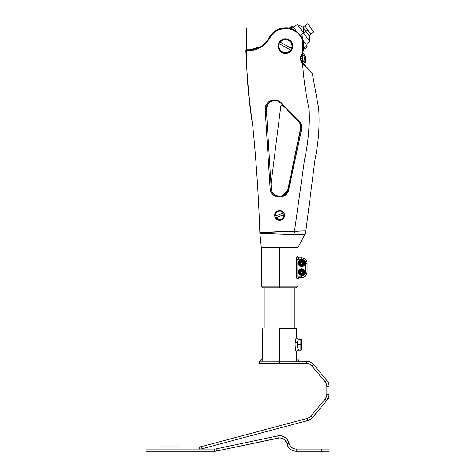 <?xml version="1.0" encoding="UTF-8"?>
<svg xmlns="http://www.w3.org/2000/svg" width="475" height="475" viewBox="0 0 475 475"><rect width="100%" height="100%" fill="white"/><g stroke="black" fill="none" stroke-linecap="round" stroke-linejoin="round"><path stroke-width="0.71" d="M296.216 451.25L321.747 451.25L296.216 451.25A9.524 9.524 0 0 1 286.977 444.036L286.829 443.442A7.327 7.327 0 0 0 278.213 438.051L216.493 451.048A9.524 9.524 0 0 1 214.534 451.25L145.926 451.25L166.072 451.25L166.072 449.053L145.926 449.053L166.072 449.053L166.072 451.25L214.534 451.25L216.493 451.048L216.042 448.893A7.327 7.327 0 0 1 214.534 449.053L214.534 451.25L214.534 449.053L166.072 449.053L214.534 449.053A7.327 7.327 0 0 0 216.042 448.893L216.493 451.048L279.603 437.897L282.352 438.383L284.721 439.862L286.829 443.442L288.96 442.914L287.428 439.624L286.217 438.259L283.142 436.335L279.573 435.7L277.762 435.902L278.213 438.051L277.762 435.902L216.042 448.893L277.762 435.902A9.524 9.524 0 0 1 288.96 442.914L286.829 443.442L288.23 446.916L290.356 449.231L293.117 450.733L296.216 451.25L296.216 449.053L293.829 448.655L291.709 447.503L290.077 445.722L289.109 443.502L286.977 444.036L289.109 443.502L288.96 442.914L289.109 443.502A7.327 7.327 0 0 0 296.216 449.053L329.074 449.053L329.074 451.25L329.074 449.053L296.216 449.053L296.216 451.25L293.117 450.733M286.36 442.124L284.721 439.862M282.352 438.383L279.603 437.897M281.39 435.842L284.774 437.148M286.217 438.259L288.349 441.192M291.674 450.098L289.198 448.162L287.482 445.526M289.501 444.653L290.077 445.722M291.709 447.503L292.719 448.162M293.829 448.655L295.005 448.952M321.747 451.25L329.074 451.25L321.747 451.25L321.747 449.053L321.747 451.25M145.926 451.25L145.926 449.053L199.625 449.053L199.625 446.856A7.327 7.327 0 0 0 201.513 446.607L307.266 418.404L201.513 446.607L202.077 448.733L201.513 446.607L199.625 446.856L199.625 449.053L202.077 448.733L307.83 420.529L307.266 418.404A7.327 7.327 0 0 0 311.006 416.017L325.173 399.012L311.006 416.017L312.692 417.424L311.006 416.017L309.32 417.501L307.266 418.404L307.83 420.529L311.671 418.475L326.865 400.419L325.173 399.012A7.327 7.327 0 0 0 326.871 394.327L326.871 386.567L326.871 394.327L329.074 394.327L326.871 394.327L326.438 396.821L325.173 399.012L326.865 400.419L328.926 395.972L329.074 386.567L326.871 386.567A7.327 7.327 0 0 0 325.173 381.876L311.927 365.976L325.173 381.876L326.865 380.475L325.173 381.876L326.438 384.073L326.871 386.567L329.074 386.567L328.504 383.325L326.865 380.475L313.613 364.568L311.927 365.976A7.327 7.327 0 0 0 306.298 363.339L279.621 363.339L306.298 363.339L306.298 361.142L306.298 363.339L309.403 364.034L311.927 365.976L313.613 364.568L312.9 363.808L310.335 362.045L307.337 361.202L259.475 361.142L259.475 363.339L279.621 363.339L279.621 361.142L259.475 361.142M159.903 446.844L178.677 446.844L145.926 446.856L166.072 446.856L166.072 449.053L166.072 446.856L199.625 446.856L153.318 446.856M145.926 446.856L145.926 449.053L199.625 449.053A9.524 9.524 0 0 0 202.077 448.733L200.86 448.97M199.625 446.856L200.575 446.791M311.671 418.475L310.502 419.354M308.328 418.036L310.223 416.824M202.077 448.733L307.83 420.529A9.524 9.524 0 0 0 312.692 417.424L326.865 400.419A9.524 9.524 0 0 0 329.074 394.327L327.809 399.065M325.173 399.012L325.903 397.973M326.871 386.567L326.438 384.073M329.074 394.327L329.074 386.567A9.524 9.524 0 0 0 326.865 380.475L313.613 364.568A9.524 9.524 0 0 0 306.298 361.142L308.364 361.374M309.367 361.653L311.256 362.538M311.927 365.976L310.769 364.865M306.298 361.142L279.621 361.142L279.621 363.339L259.475 363.339M154.767 446.856L155.414 446.856M178.511 446.856L176.742 446.856M159.582 446.856L161.173 446.856M178.873 446.856L177.264 446.856M295.171 346.97L296.263 351.749C295.29 349.481 294.939 346.222 295.218 341.97A2.197 0.76 -171.3 0 0 297.255 342.736L297.047 344.66L301.601 344.66L301.601 339.898L301.601 349.422L301.601 344.66L300.865 344.66L300.865 339.168L300.865 344.66L297.047 344.66C298.828 351.078 298.894 351.72 297.255 346.578L298.621 350.069M301.601 339.898L300.865 339.168L298.668 339.168L297.255 342.736L297.249 346.566M295.866 350.455L296.471 352.349L295.254 347.605L295.082 343.36L296.471 336.971C296.602 338.301 297.338 339.037 298.668 339.168L298.621 339.251M279.621 328.178L279.621 358.94L279.621 328.178L296.471 328.178L279.621 328.178M295.337 341.192L295.236 341.846M295.592 339.952L295.462 340.551M296.471 328.178L296.471 336.971L296.002 338.39M296.026 338.313L295.753 339.281M296.471 336.971L296.246 337.63M296.222 351.631L296.471 352.349C296.602 351.019 297.338 350.289 298.668 350.158L300.865 350.158L300.865 344.66L300.865 350.158L301.601 349.422M295.337 348.122L295.462 348.769M295.592 349.374L295.699 349.814M297.831 340.89L298.08 340.308M298.668 339.168L297.255 342.736A2.197 0.76 8.7 0 1 295.218 341.97M267.716 358.946L279.621 358.946L279.621 361.142L279.621 358.946L282.916 358.946M264.058 358.946L263.097 358.946M276.337 358.946L273.178 358.946M296.145 358.946L295.189 358.946M296.471 361.142L296.667 358.94L262.58 358.94L262.776 328.178M264.973 328.178L264.973 287.886L264.973 328.178M294.274 287.886L294.274 328.178L294.274 287.886M298.668 263.346L298.306 263.346A3.295 3.295 0 0 1 301.601 260.051A3.295 3.295 0 0 1 304.897 263.346L303.929 265.679L301.601 266.641L299.767 266.089L298.555 264.605L298.365 262.705L299.268 261.012L300.954 260.11L302.86 260.3L304.338 261.511L304.831 262.705L304.897 263.346L304.528 263.346A2.933 2.933 0 0 0 301.601 260.413A2.933 2.933 0 0 0 298.668 263.346A2.933 2.933 0 0 1 301.601 260.413A2.933 2.933 0 0 1 304.528 263.346A2.933 2.933 0 0 1 301.601 266.273A2.933 2.933 0 0 1 298.668 263.346A2.933 2.933 0 0 0 301.601 266.273A2.933 2.933 0 0 0 304.528 263.346L304.897 263.346A3.295 3.295 0 0 1 301.601 266.641A3.295 3.295 0 0 1 298.306 263.346L298.668 263.346L298.894 264.468M298.668 272.133L298.306 272.133A3.295 3.295 0 0 1 301.601 268.838A3.295 3.295 0 0 1 304.897 272.133L303.929 274.467L301.601 275.435L299.767 274.877L298.555 273.398L298.365 271.492L299.268 269.806L300.954 268.903L302.86 269.093L304.338 270.305L304.831 271.492L304.897 272.133L304.528 272.133A2.933 2.933 0 0 0 301.601 269.206A2.933 2.933 0 0 0 298.668 272.133A2.933 2.933 0 0 1 301.601 269.206A2.933 2.933 0 0 1 304.528 272.133A2.933 2.933 0 0 1 301.601 275.067A2.933 2.933 0 0 1 298.668 272.133A2.933 2.933 0 0 0 301.601 275.067A2.933 2.933 0 0 0 304.528 272.133L304.897 272.133A3.295 3.295 0 0 1 301.601 275.435A3.295 3.295 0 0 1 298.306 272.133L298.668 272.133L298.894 273.256M263.138 287.886L279.621 287.886L279.621 247.594L261.309 247.594L261.309 286.057L263.138 287.886L296.091 287.886L297.92 286.057L296.091 287.886L297.92 286.057L297.92 279.098L296.946 278.587L296.495 276.165L296.519 258.75L297.101 256.619L297.92 256.387L297.92 247.594L279.621 247.594L279.621 286.057L261.309 286.057L297.92 286.057L297.92 279.098L298.353 278.059L299.387 277.632M299.102 257.824L297.95 256.672L297.92 247.594M297.92 279.098L298.828 277.744L297.92 279.098L297.397 279.098A1.467 1.425 90 0 1 298.822 277.632L301.601 277.632A5.492 5.492 0 0 0 307.093 272.133A5.492 5.492 0 0 1 301.601 277.632L301.601 276.165L303.84 275.488L304.95 274.372L305.55 272.923L305.55 262.562L304.451 260.496L303.139 259.623L297.843 259.314L297.843 276.165L301.601 276.165L301.601 277.632L302.67 277.525L304.653 276.705L306.167 275.191L307.093 272.133L307.093 263.346A5.492 5.492 0 0 0 301.601 257.854L298.674 257.877L297.843 259.314L301.601 259.314L301.601 257.854A5.492 5.492 0 0 1 307.093 263.346L305.627 263.346L307.093 263.346L306.987 262.271L306.167 260.294L304.653 258.78L302.67 257.955L298.822 257.854A1.467 1.425 90 0 1 297.397 256.387L297.92 256.387M261.398 247.594L297.772 247.594M301.601 257.854L301.601 259.314A4.032 4.032 0 0 1 305.627 263.346L305.627 272.133L307.093 272.133L307.093 263.346M306.987 273.208L307.093 272.133L305.627 272.133A4.032 4.032 0 0 1 301.601 276.165L297.843 276.165L298.674 277.602L301.601 277.632M297.843 259.314L297.843 276.165L296.495 276.165L296.495 259.314L297.843 259.314L296.495 259.314C296.608 257.563 296.905 256.583 297.397 256.387A1.467 1.425 -90 0 0 298.822 257.854L298.205 258.252M298.205 277.234L298.822 277.632A1.467 1.425 -90 0 0 297.397 279.098C296.905 278.896 296.608 277.923 296.495 276.165L297.843 276.165M298.353 278.059L299.102 277.661L298.353 278.059M298.828 257.741L298.353 257.42L298.828 257.741M304.653 258.78L305.484 259.463M306.167 260.294L306.678 261.244M306.678 274.241L304.653 276.705M303.703 277.21L302.67 277.525M297.92 286.057L296.091 287.886L279.621 287.886L279.621 286.057L297.92 286.057M304.528 263.346L304.309 262.224M304.036 261.719L303.673 261.274M303.228 260.912L302.171 260.472M301.601 260.413L300.479 260.638M299.974 260.912L299.529 261.274M299.161 261.719L298.728 262.776M299.161 264.973L299.529 265.418M299.974 265.78L301.031 266.22M301.601 266.273L302.723 266.053M303.228 265.78L303.673 265.418M304.036 264.973L304.475 263.916M304.528 272.133L304.309 271.017M304.036 270.507L303.673 270.067M303.228 269.699L302.171 269.26M301.601 269.206L300.479 269.432M299.974 269.699L299.529 270.067M299.161 270.507L298.728 271.563M299.161 273.766L299.529 274.206M299.974 274.574L301.031 275.013M301.601 275.067L302.723 274.841M303.228 274.574L303.673 274.206M304.036 273.766L304.475 272.709M299.381 264.628L299.695 264.444A2.197 2.197 0 0 1 300.503 261.44A2.197 2.197 0 0 1 303.501 262.248L303.822 262.063A2.565 2.565 0 0 0 300.319 261.125A2.565 2.565 0 0 0 299.381 264.628A2.565 2.565 0 0 1 300.319 261.125A2.565 2.565 0 0 1 303.822 262.063L304.077 264.011L302.884 265.567L300.936 265.822L299.381 264.628L299.125 262.681L300.319 261.125L302.266 260.87L303.822 262.063A2.565 2.565 0 0 1 302.884 265.567A2.565 2.565 0 0 1 299.381 264.628A2.565 2.565 0 0 0 302.884 265.567A2.565 2.565 0 0 0 303.822 262.063L301.31 261.167L300.152 261.695L299.476 262.776L299.517 264.053L300.259 265.092L301.459 265.537L302.7 265.246L303.721 263.916L303.501 262.248A2.197 2.197 0 0 1 302.7 265.246A2.197 2.197 0 0 1 299.695 264.444L299.381 264.628M303.246 264.296L301.601 265.246L299.951 264.296L299.951 262.396L301.601 261.44L303.246 262.396L303.246 264.296L303.246 262.396L301.601 261.44L301.601 261.868L302.884 262.604L302.884 264.088L301.601 264.824L300.319 264.088L300.319 262.604L301.601 261.868L302.516 262.817L302.516 263.874L301.601 264.403L300.687 263.874L300.687 262.817L301.601 261.868L302.884 262.604L302.516 262.817L303.246 262.396L302.884 262.604L302.884 264.088L301.601 264.403L300.687 263.874L300.319 262.604L301.601 262.289L302.516 262.817L302.516 263.874L303.246 264.296L302.884 264.088L301.601 264.824L301.601 264.403L301.601 265.246L303.246 264.296M300.319 264.088L300.687 263.874L300.319 264.088L300.319 262.604L301.601 261.868L301.601 261.44L299.951 262.396L300.319 262.604L299.951 262.396L299.951 264.296L300.319 264.088L299.951 264.296L301.601 265.246L301.601 264.824L300.319 264.088M299.381 273.416L299.695 273.238A2.197 2.197 0 0 1 300.503 270.233A2.197 2.197 0 0 1 303.501 271.035L303.822 270.857A2.565 2.565 0 0 0 300.319 269.919A2.565 2.565 0 0 0 299.381 273.416A2.565 2.565 0 0 1 300.319 269.919A2.565 2.565 0 0 1 303.822 270.857L304.077 272.798L302.884 274.354L300.936 274.615L299.381 273.416L299.125 271.474L300.319 269.919L302.266 269.658L303.822 270.857A2.565 2.565 0 0 1 302.884 274.354A2.565 2.565 0 0 1 299.381 273.416A2.565 2.565 0 0 0 302.884 274.354A2.565 2.565 0 0 0 303.822 270.857L301.31 269.96L300.152 270.483L299.476 271.569L299.517 272.84L300.259 273.879L301.459 274.33L302.7 274.039L303.721 272.703L303.501 271.035A2.197 2.197 0 0 1 302.7 274.039A2.197 2.197 0 0 1 299.695 273.238L299.381 273.416M303.246 273.089L301.601 274.039L299.951 273.089L299.951 271.183L301.601 270.233L303.246 271.183L303.246 273.089L303.246 271.183L301.601 270.233L301.601 270.655L302.884 271.397L302.884 272.876L301.601 273.618L300.319 272.876L300.319 271.397L301.601 270.655L302.516 271.605L302.516 272.668L301.601 273.196L300.687 272.668L300.687 271.605L301.601 270.655L302.884 271.397L302.516 271.605L303.246 271.183L302.884 271.397L302.884 272.876L301.601 273.196L300.687 272.668L300.319 271.397L301.601 271.077L302.516 271.605L302.516 272.668L303.246 273.089L302.884 272.876L301.601 273.618L301.601 273.196L301.601 274.039L303.246 273.089M300.319 272.876L300.687 272.668L300.319 272.876L300.319 271.397L301.601 270.655L301.601 270.233L299.951 271.183L300.319 271.397L299.951 271.183L299.951 273.089L300.319 272.876L299.951 273.089L301.601 274.039L301.601 273.618L300.319 272.876M302.195 62.753L303.014 63.525L302.367 62.635L303.733 61.168L304.493 58.288L304.03 56.341L302.195 53.633L303.525 55.474L304.416 54.833A6.228 6.228 0 0 1 302.931 63.585M303.596 33.054L309.813 41.663L303.596 33.054L300.331 35.411L303.596 33.054L297.374 24.445L303.596 33.054L305.971 31.338L303.596 33.054M293.514 27.229L297.374 24.445L302.967 27.182L305.971 31.338L302.967 27.182L307.717 23.75L304.748 25.893L307.753 30.05L305.971 31.338L307.753 30.05L310.757 34.206L313.726 32.062L308.976 35.494L305.971 31.338L308.976 35.494L309.813 41.663L305.953 44.454M306.921 45.79L302.741 40.001L306.921 45.79A1.098 1.098 0 0 1 306.672 47.322A1.098 1.098 0 0 0 306.921 45.79L304.546 47.506L303.792 46.467L304.546 47.506L306.921 45.79M270.251 35.975A18.317 18.317 0 0 1 275.316 30.905L273.867 31.979L275.939 30.507L280.553 28.5A18.317 18.317 0 0 0 278.166 29.349A18.317 18.317 0 0 1 285.481 27.823L289.055 28.173L291.555 26.392L290.071 27.461L290.712 28.352L293.087 26.636A1.098 1.098 0 0 0 291.555 26.392A1.098 1.098 0 0 1 293.087 26.636L296.733 31.688L293.087 26.636L290.48 28.518L290.926 28.648L290.071 27.461L289.079 28.179L292.493 29.218M303.46 49.643L306.672 47.322L305.188 48.397L304.546 47.506L305.188 48.397L303.46 49.643A18.317 18.317 0 0 1 303.008 51.466A18.317 18.317 0 0 0 303.092 41.105L303.394 42.311M303.691 48.123L304.546 47.506L303.691 48.123M301.287 55.361L302.337 56.329L303.026 58.342L302.801 59.755L301.512 61.447A3.663 3.663 0 0 0 301.334 55.385A3.663 3.663 0 0 1 301.512 61.447M303.014 63.525A6.228 6.228 0 0 0 304.416 54.833L302.682 52.434L304.416 54.833L303.525 55.474A5.13 5.13 0 0 1 302.367 62.635M302.486 60.396L302.801 59.755M302.931 57.629L302.7 56.953M313.726 32.062L307.717 23.75L313.726 32.062M304.748 25.893L310.757 34.206M304.285 54.655L305.579 58.033L304.766 65.425L305.544 59.256M305.372 56.828L305.579 58.033M280.85 105.872L283.165 105.533L280.85 105.872L270.97 184.395L280.85 105.872L283.848 106.252L280.85 105.872M281.242 40.167L281.408 40.048A7.327 7.327 0 0 0 280.309 40.951L284.062 38.95L286.924 38.956L290.694 40.987L292.285 43.415L292.808 46.277L291.531 50.279L288.295 52.903L284.05 53.325A7.327 7.327 0 0 0 285.481 53.461L282.673 52.903L280.292 51.306L278.712 48.931L278.16 46.134L278.718 43.332L280.309 40.951L282.69 39.366L285.481 38.813A7.327 7.327 0 0 0 284.068 38.95M283.961 38.974L284.05 38.956A7.327 7.327 0 0 0 281.438 40.031M279.828 41.479A7.327 7.327 0 0 0 279.027 42.679M284.05 53.325L281.402 52.22L279.389 50.202L278.297 47.565L278.718 43.332A7.327 7.327 0 0 0 284.032 53.319M311.766 72.645L312.289 73.168L318.689 108.407C319.782 125.483 318.553 142.577 314.996 159.689L305.87 230.903L314.996 159.689C318.553 142.577 319.782 125.483 318.689 108.407L312.289 73.168L302.456 63.496L300.835 60.699L300.592 56.709L302.735 51.496L303.489 48.201L303.561 44.608L302.866 41.04L301.488 37.786L299.559 34.948L297.154 32.561L292.802 29.931L287.767 28.595L284.187 28.53L278.902 29.753L275.666 31.421L272.828 33.707L266.101 43.041L261.743 46.722L258.709 48.397L254.446 49.881L250.859 50.457L245.848 50.54C246.881 75.887 249.197 101.127 252.795 126.255C256.298 161.607 258.643 197.066 259.831 232.637L305.87 230.903A10.99 10.99 94.4 0 1 304.683 234.757L259.956 233.255M301.886 234.709L300.574 234.692M263.019 233.451L261.458 233.356M261.309 247.594L297.938 247.594L304.677 234.757L297.938 247.594L261.309 247.594L259.873 233.249C259.255 233.652 306.541 235.018 304.677 234.757L304.683 234.757A10.99 10.99 -85.6 0 0 305.87 230.903C307.188 230.708 258.418 232.305 259.831 232.637C258.643 197.066 256.298 161.607 252.795 126.255C249.197 101.127 246.881 75.887 245.848 50.54L248.93 50.54A0.73 0.665 -90 0 1 249.595 49.804L246.578 49.804L245.848 50.54M278.665 220.21A4.946 4.946 0 0 0 279.621 220.305L277.733 219.931L276.129 218.862L275.049 217.241L274.681 215.317L275.078 213.412L276.153 211.838L277.738 210.787L279.621 210.419A4.946 4.946 0 0 0 278.671 210.508M278.653 210.514A4.946 4.946 0 0 0 276.872 219.468L275.512 218.108L274.77 216.303L274.788 214.344L275.542 212.568L276.901 211.232L278.659 210.514L280.582 210.514L282.37 211.25L284.192 213.471L284.567 215.365L284.187 217.265L283.112 218.868L281.503 219.937L279.621 220.305L277.733 219.931A4.946 4.946 0 0 0 278.647 220.21L276.877 219.474L275.512 218.108L274.776 216.327L274.782 214.368M276.883 219.48A4.946 4.946 0 0 0 277.727 219.931L276.877 219.474M302.082 53.877L301.595 54.851A18.317 18.317 0 0 0 302.516 52.868L302.082 53.877M303.466 49.596L303.008 51.466M302.272 38.819L303.092 41.105M297.427 32.252L299.09 33.879M302.717 39.942A18.317 18.317 0 0 0 294.589 30.246L295.575 30.851M282.993 27.995L287.903 27.983A18.317 18.317 0 0 1 294.583 30.246M300.889 56.044A18.317 18.317 0 0 0 301.079 55.735M278.196 45.404L278.718 43.332L280.309 40.951M283.219 195.51L286.229 193.117L287.862 189.638C286.116 199.156 271.255 197.808 271.213 188.403L270.608 178.517L271.451 189.929L271.213 188.403L270.091 188.492L265.175 109.606L265.495 106.614L267.478 103.004L269.479 101.312L273.214 99.958L277.406 100.338L281.2 102.707L299.921 122.123L301.423 125.079L301.762 128.404L288.147 191.478L287.339 192.969L284.976 195.373L281.924 196.781L278.617 197.054L275.47 196.217L272.816 194.4L270.928 191.746L270.091 188.492C270.263 198.758 286.645 200.195 288.658 189.863L301.595 129.527L300.681 129.236L287.862 189.638L286.241 193.099L283.266 195.486M290.421 231.295L289.631 231.319M288.45 231.349L287.351 231.384M282.298 231.539L281.734 231.557M276.729 231.747L276.189 231.764M262.99 232.435L261.606 232.518M265.899 42.566L261.796 46.105L265.43 43.065L269.171 37.816L265.852 42.608L260.822 46.716M257.8 48.212L260.84 46.704L249.595 49.804L251.406 49.727M255.069 49.109L252.73 49.578L255.069 49.109M251.75 49.697L252.73 49.578L251.75 49.697M250.45 49.786L249.595 49.804C245.605 49.804 245.605 49.804 249.595 49.804A0.73 0.665 90 0 0 248.93 50.54C253.033 50.878 264.195 48.462 269.586 38.089C273.962 29.076 286.431 25.929 294.34 30.673C302.593 34.313 306.256 47.072 301.441 54.405C299.79 57.849 300.265 61.026 302.866 63.923L312.289 73.168L301.524 61.685L302.86 63.513C315.353 76.006 315.353 76.006 302.86 63.513A0.73 0.38 135 0 1 302.866 63.923A0.73 0.38 -45 0 0 302.86 63.513C300.556 60.848 300.135 57.956 301.595 54.851L300.847 56.929L301.595 54.851L300.847 56.929L300.788 59.369M258.822 47.773L253.573 49.436L257.402 48.367M268.191 39.538L269.153 37.846M267.158 41.034L267.621 40.393M267.668 40.328L268.161 39.579M265.911 42.548L266.433 41.943M266.499 41.871L267.057 41.171M264.593 43.89L265.139 43.356M265.187 43.314L265.792 42.679M257.414 48.361L260.817 46.722M266.813 41.479L266.338 42.061M268.037 39.781L267.461 40.624M267.455 40.63L266.873 41.402M275.939 30.507A18.317 18.317 0 0 0 269.171 37.816L268.078 39.716M271.326 34.521L269.331 37.507A18.317 18.317 0 0 0 269.171 37.816L270.471 35.643M271.231 34.639L272.935 32.799M301.085 60.646L301.572 61.78M300.717 58.134L300.913 60.028M301.524 61.685L300.788 59.399M300.782 59.345L300.847 56.929M270.608 178.517L266.38 109.47L266.671 106.715L267.389 104.927L270.233 101.87L268.44 103.419M266.986 119.302L267.283 124.224M277.323 195.997L281.835 196.021L278.825 196.276L274.734 194.756L275.963 195.48M274.146 194.293L274.722 194.744L274.146 194.293M273.131 193.26L272.686 192.672L273.131 193.26M271.949 191.372L271.451 189.941L271.949 191.372M287.862 189.638L300.859 127.181L287.862 189.638L288.658 189.863L287.862 189.638M292.695 166.873L294.292 159.327M285.309 107.783L298.538 121.677C300.491 123.821 301.203 126.338 300.681 129.236L301.595 129.527C302.165 126.35 301.364 123.601 299.185 121.279L298.538 121.677L299.185 121.279L281.2 102.707L280.891 103.146L277.406 100.949L273.606 100.617L277.418 100.949L280.891 103.146L298.538 121.677M281.829 219.788L278.659 220.21M274.776 214.397L275.067 213.441M275.055 213.471L275.53 212.592M275.512 212.616L276.141 211.85M276.123 211.868L276.889 211.244M276.877 211.25L277.738 210.793M281.515 219.931L281.515 219.931A4.946 4.946 0 0 0 279.621 210.419L280.63 210.52M280.582 210.514L283.118 211.862L284.192 213.471L284.567 215.365L284.192 217.253L283.112 218.868L280.582 220.21M283.118 211.862L284.472 214.403L284.187 217.265M279.621 220.305A4.946 4.946 0 0 0 281.497 219.937M260.051 233.261L260.425 233.284M261.007 233.326L261.796 233.373M263.922 233.504L264.569 233.54M300.23 234.686L301.025 234.697M304.659 234.763L305.87 230.903M259.831 232.637A10.99 10.99 -154.5 0 0 259.873 233.249L259.831 232.637M275.31 30.911L276.242 30.329L275.31 30.911M303.448 49.709L302.682 52.434M297.101 31.979L298.431 33.191M300.711 35.963L301.637 37.507M302.403 39.128L303.448 42.566L303.798 46.14M303.008 51.454L302.403 53.147M301.601 54.833L301.595 54.851A0.73 0.374 -151.6 0 0 301.441 54.405A0.73 0.374 28.4 0 1 301.595 54.851C308.317 43.884 298.953 26.921 285.481 27.823C278.207 28.084 272.769 31.415 269.171 37.816L269.331 37.507M276.848 29.984L280.713 28.458M283.688 27.912L285.481 27.823M278.89 49.329L278.712 48.937M278.32 47.66L278.16 46.14M278.718 43.332L279.395 42.061M286.526 38.885L289.566 40.054L292.285 43.415L292.808 46.277L291.549 50.243M286.912 38.956L289.578 40.06A7.327 7.327 0 0 1 292.285 43.409M289.554 40.048L291.597 42.097M291.573 42.067L292.267 43.373M292.499 44.027L292.677 44.769M292.79 45.582L292.808 46.206M292.748 47.072L292.653 47.631M292.44 48.438L292.232 48.996M291.169 50.754L290.647 51.336A7.327 7.327 0 0 0 292.808 46.283M290.664 51.318L286.882 53.331M291.893 49.685L289.548 52.232L286.912 53.325M290.623 51.359A7.327 7.327 0 0 1 286.93 53.319L285.481 53.461M285.481 38.813L286.924 38.956M292.808 46.265A7.327 7.327 0 0 0 292.285 43.421M288.954 39.686A7.327 7.327 0 0 0 285.493 38.813M277.56 100.997L277.887 101.122M278.142 101.228L278.493 101.389M276.082 100.629L277.37 100.938L273.564 100.623L276.171 100.647M268.446 103.413L268.826 103.01M267.122 105.468L266.671 106.721M276.153 100.641L271.272 101.3L272.401 100.878L269.752 102.202L272.442 100.866M278.659 101.472L277.382 100.938M299.749 123.298L299.986 123.749M300.758 126.154L300.2 124.212L300.859 127.181M266.416 108.033L266.38 109.47L265.175 109.606L270.091 188.492L271.213 188.403L266.38 109.47C266.012 101.692 275.084 97.5 280.891 103.146L281.2 102.707C274.93 96.597 264.759 101.11 265.175 109.606L266.38 109.47L267.716 104.381L266.511 107.409M268.452 103.407L266.582 107.059M272.401 100.878L273.6 100.617M269.289 102.576L269.752 102.202M300.859 127.621L300.491 125.014M278.783 196.276L281.776 196.033L287.719 190.208M270.97 184.395L270.002 168.631M267.259 123.779L268.577 145.285M269.016 152.463L269.456 159.642M269.206 37.745L271.926 33.82M273.915 31.944L275.69 30.661M269.171 37.816L269.586 38.089L269.171 37.816C264.035 47.886 253.395 50.13 249.595 49.804M283.634 212.8A4.762 4.762 0 0 1 284.056 213.619L284.382 215.448L283.991 217.265L282.928 218.791L281.366 219.794L279.538 220.121L277.721 219.729L276.195 218.666L275.191 217.105A4.762 4.762 0 0 1 283.634 212.8A4.762 4.762 0 0 0 274.942 216.22L283.29 212.937L280.945 211.173L278.012 211.274L275.797 213.192L275.286 216.083A4.394 4.394 0 0 1 283.29 212.937L283.634 212.8L284.056 213.619A4.762 4.762 0 0 1 275.607 217.924A4.762 4.762 0 0 1 275.191 217.105L274.865 215.276L275.257 213.459L276.319 211.933L277.881 210.93L279.71 210.603L281.527 210.995L283.053 212.058L283.628 212.788L283.29 212.937L283.634 212.8A4.762 4.762 0 0 1 284.305 214.504L275.957 217.787L278.297 219.551L281.23 219.45L283.444 217.532L283.961 214.641A4.394 4.394 0 0 1 275.957 217.787L275.607 217.924A4.762 4.762 0 0 0 284.305 214.504L283.961 214.641L284.305 214.504M275.286 216.083L283.29 212.937M275.607 217.924L275.957 217.787L275.607 217.924A4.762 4.762 0 0 1 274.942 216.22M283.961 214.641L275.957 217.787M291.941 48.729A6.959 6.959 0 0 1 291.543 49.56L289.774 51.621L287.351 52.844L284.644 53.046L282.061 52.197L280.007 50.427L278.777 48.005L278.576 45.297L279.425 42.714A6.959 6.959 0 0 1 288.907 40.078A6.959 6.959 0 0 1 291.941 48.729A6.959 6.959 0 0 0 279.923 41.948L291.62 48.551L292.077 46.247L291.697 43.932L290.528 41.895L288.723 40.399L286.508 39.627L284.163 39.68L281.984 40.553L280.25 42.132A6.591 6.591 0 0 1 291.62 48.551L291.941 48.729A6.959 6.959 0 0 1 282.061 52.197A6.959 6.959 0 0 1 279.425 42.714L281.194 40.66L283.617 39.431L286.324 39.229L288.907 40.078L290.961 41.848L292.19 44.27L292.392 46.978L291.543 49.56A6.959 6.959 0 0 1 291.038 50.326L279.348 43.724L278.89 46.027L279.27 48.343L280.434 50.38L282.245 51.882L284.46 52.654L286.805 52.594L288.984 51.728L290.718 50.142A6.591 6.591 0 0 1 279.348 43.724L279.027 43.546A6.959 6.959 0 0 0 291.038 50.326L290.718 50.142L291.038 50.326M280.25 42.132L291.62 48.551M279.027 43.546L279.348 43.724L279.027 43.546A6.959 6.959 0 0 1 279.923 41.948M290.718 50.142L279.348 43.724M301.126 55.907A3.111 3.111 0 0 1 302.48 58.478L302.848 58.478A3.479 3.479 0 0 0 301.257 55.557A3.479 3.479 0 0 1 302.848 58.478L302.26 60.408L301.298 61.37M301.257 55.557L302.26 56.543L302.848 58.478A3.479 3.479 0 0 1 301.358 61.334A3.479 3.479 0 0 0 302.848 58.478L302.48 58.478L301.957 56.745L301.097 55.89M301.097 61.067L301.957 60.206L302.48 58.478A3.111 3.111 0 0 1 301.209 60.984M300.788 57.279L301.483 58.478L300.823 59.613L301.483 58.478L300.788 57.279M300.728 57.902L301.061 58.478L300.746 59.019L301.061 58.478L300.717 58.478L301.483 58.478L300.728 57.902M259.843 232.946C258.655 197.268 256.31 161.708 252.795 126.255C247.463 93.599 245.415 60.788 246.656 27.823M294.274 232.946L304.528 159.689C308.305 142.577 309.771 125.483 308.928 108.407C303.305 81.528 300.331 54.667 303.798 27.823M166.072 446.844L169.498 446.844M298.668 361.142C298.644 359.824 297.979 359.088 296.667 358.94L296.471 352.355M262.776 361.142L262.776 358.946M260.573 361.142C260.597 359.824 261.268 359.088 262.58 358.94M304.683 234.757L297.938 247.594M301.595 54.851L301.364 55.314"/></g></svg>
